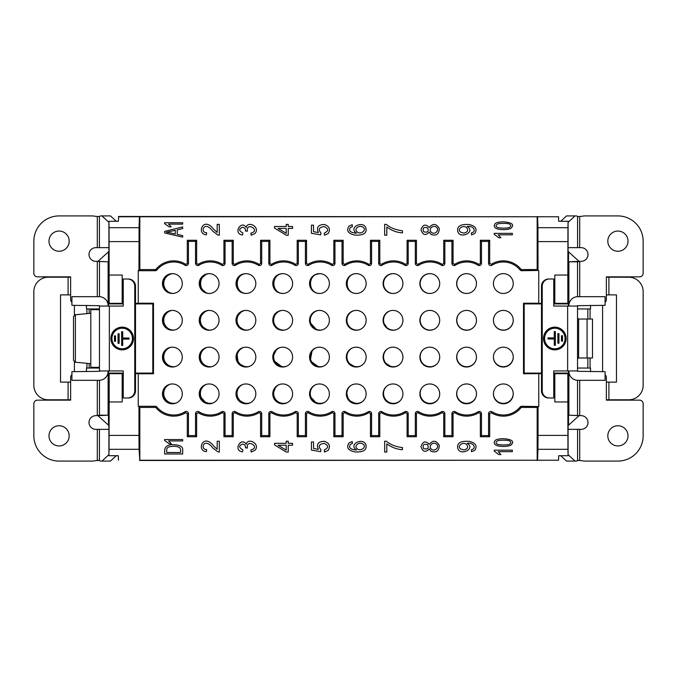 <?xml version="1.0" encoding="UTF-8"?>
<svg xmlns="http://www.w3.org/2000/svg" width="677" height="677" viewBox="0 0 677 677"><rect width="100%" height="100%" fill="white"/><g stroke="black" fill="none" stroke-linecap="round" stroke-linejoin="round"><path stroke-width="1.02" d="M577.532 308.94L590.522 308.94L590.522 305.327M587.822 308.94L587.822 319.028M587.822 357.972L587.822 368.06M590.522 371.673L590.522 368.06L577.532 368.06M590.065 357.972L590.082 368.06M577.532 359.123L578.251 357.972L592.493 357.972L592.493 319.028L578.251 319.028L577.532 317.877M602.598 371.673L602.598 305.327M590.082 308.94L590.065 319.028M568.519 306.055L568.519 251.81L579.08 261.347L568.883 261.804L568.883 305.691A9.013 9.013 0 0 1 577.896 296.678L605.086 296.678L605.086 305.327L577.532 305.691L577.532 371.309L605.086 371.673L605.086 380.322L577.896 380.322A9.013 9.013 0 0 1 568.883 371.309L568.883 415.196L579.072 415.653L568.519 425.19L568.519 370.945M606.372 399.794L608.902 399.794L608.902 382.124L606.372 382.116M605.086 374.677A3.605 3.605 0 0 1 606.372 377.436L606.372 400.149L639.545 400.149A3.605 3.605 0 0 1 643.15 403.754L643.15 435.844A25.235 25.235 0 0 1 617.915 461.079L584.09 461.079A43.26 43.26 0 0 0 579.698 460.504L577.659 460.436M568.883 415.196L581.137 415.653A6.846 6.846 0 0 1 587.991 422.507A6.846 6.846 0 0 1 581.137 429.353L568.088 429.353M579.698 429.353L579.698 460.504L577.574 460.487A43.26 8.251 90 0 0 576.702 461.079L575.027 461.079L568.088 454.673M578.285 460.36L577.574 460.487L577.574 429.353M577.532 415.196L577.532 380.313M577.532 296.687L577.532 261.804L568.883 261.804M606.372 277.206L608.902 277.206L608.902 294.876L608.902 277.206L628.73 277.206A14.42 14.42 0 0 1 643.15 291.635L643.15 385.365A14.42 14.42 0 0 1 628.73 399.794L608.902 399.794L608.902 382.124L616.468 382.124L616.468 294.876L606.372 294.884M568.088 247.647L581.137 247.647A6.846 6.846 0 0 1 587.991 254.493A6.846 6.846 0 0 1 581.137 261.347L577.532 261.804M99.468 368.06L86.478 368.06L86.478 371.673M89.178 368.06L89.178 363.608M89.178 313.392L89.178 308.94M86.918 368.06L86.927 363.439M74.402 305.327L74.402 315.719M74.402 361.281L74.402 371.673M86.927 313.561L86.918 308.94M86.478 305.327L86.478 308.94L99.468 308.94M70.628 399.794L48.27 399.794A14.42 14.42 0 0 1 33.85 385.365L33.85 291.635A14.42 14.42 0 0 1 48.27 277.206L68.098 277.206L68.098 294.876L70.628 294.884M70.628 382.116L68.098 382.124L68.098 399.794L68.098 382.124L60.532 382.124L60.532 294.876L68.098 294.876L68.098 277.206L70.628 277.206M108.481 370.945L108.481 425.19L97.92 415.653L108.117 415.196L108.117 371.309A9.013 9.013 0 0 1 99.104 380.322L71.914 380.322L71.914 371.673L99.468 371.309L99.468 305.691L71.914 305.327L71.914 296.678L99.104 296.678A9.013 9.013 0 0 1 108.117 305.691L108.117 261.804L97.928 261.347L108.481 251.81L108.481 306.055M71.914 302.323A3.605 3.605 0 0 1 70.628 299.564L70.628 276.851L37.455 276.851A3.605 3.605 0 0 1 33.85 273.246L33.85 241.156A25.235 25.235 0 0 1 59.085 215.921L92.91 215.921A43.26 43.26 0 0 0 97.302 216.496L99.341 216.564M108.117 261.804L95.863 261.347A6.846 6.846 0 0 1 89.009 254.493A6.846 6.846 0 0 1 95.863 247.647L108.912 247.647M97.302 247.647L97.302 216.496L99.426 216.513A43.26 8.251 -90 0 0 100.298 215.921L101.973 215.921L108.912 222.327M98.715 216.64L99.426 216.513L99.426 247.647M99.468 261.804L99.468 296.687M99.468 380.313L99.468 415.196L108.117 415.196M108.912 429.353L95.863 429.353A6.846 6.846 0 0 1 89.009 422.507A6.846 6.846 0 0 1 95.863 415.653L99.468 415.196M139.42 460.233L558.576 460.233L139.834 460.487L139.064 449.316L109.039 449.316L108.912 455.723L108.912 425.63L108.481 425.19M108.481 251.81L108.912 251.37L108.912 221.277L109.039 227.684L139.064 227.684L138.971 270.445L139.834 269.581L155.245 269.581A1.092 1.092 0 0 0 156.091 269.184L156.971 269.903A21.571 21.571 0 0 1 185.041 265.232A2.226 2.226 0 0 0 188.434 263.336L188.434 241.41L195.526 241.41L195.526 263.336A2.226 2.226 0 0 0 198.92 265.223A21.571 21.571 0 0 1 221.675 265.232A2.226 2.226 0 0 0 225.069 263.336L225.069 241.41L232.152 241.41L232.152 263.336A2.226 2.226 0 0 0 235.554 265.223A21.571 21.571 0 0 1 258.301 265.232A2.226 2.226 0 0 0 261.694 263.336L261.694 241.41L260.569 240.276L269.911 240.276L268.786 241.41L261.694 241.41M138.971 241.613L109.09 241.613L109.039 227.684M109.09 241.613L109.166 303.313L122.182 303.313L122.182 275.048L109.166 275.048M108.574 306.055L108.574 303.914L109.166 303.313M108.574 370.945L108.574 373.086L109.166 373.687L109.166 401.952L122.182 401.952L122.182 373.687L109.166 373.687M109.039 449.316L109.166 401.952M118.424 216.767L558.576 216.767L118.729 216.462L118.34 221.277L108.912 221.277M520.909 269.184A22.705 22.705 0 0 0 491.358 264.267L489.699 263.336L489.699 240.276L488.566 241.41L488.566 263.336A2.226 2.226 0 0 0 491.967 265.223A21.571 21.571 0 0 1 520.029 269.903L520.909 269.184A1.092 1.092 0 0 0 521.755 269.581L537.166 269.581L538.029 270.445L537.936 227.684L567.961 227.684L568.088 221.277L558.66 221.277L558.576 216.767M568.088 221.277L568.088 251.37L568.519 251.81M568.519 425.19L568.088 425.63L568.088 455.723L567.961 449.316L537.936 449.316L538.029 435.387L567.91 435.387L567.961 449.316M568.426 370.945L568.426 373.086L567.834 373.687L567.91 435.387M568.426 306.055L568.426 303.914L567.834 303.313L554.818 303.313L554.818 275.048L567.834 275.048L567.834 303.313M567.961 227.684L567.834 275.048M558.576 460.233L558.66 455.723L568.088 455.723M108.912 455.723L118.34 455.723L118.424 460.233M109.09 435.387L138.971 435.387L139.064 449.316M138.971 435.387L138.971 406.555L139.834 407.419L155.245 407.419A1.092 1.092 0 0 1 156.091 407.816A22.705 22.705 0 0 0 185.642 412.733L187.301 413.664L187.301 436.724L188.434 435.59L195.526 435.59L195.526 413.664A2.226 2.226 0 0 1 198.911 411.768L198.327 412.733A22.705 22.705 0 0 0 222.251 412.742M139.834 460.487L139.834 407.419M188.434 435.59L188.434 413.664A2.226 2.226 0 0 0 185.033 411.777A21.571 21.571 0 0 1 156.971 407.097A2.226 2.226 0 0 0 155.245 406.285L138.252 406.285L138.252 373.611L135.51 373.611M123.265 373.611L122.182 373.687M138.971 406.555L138.252 406.285M138.252 373.772L153.484 373.772L152.799 373.086L135.51 373.086M123.265 373.086L108.574 373.086M491.959 411.768L491.35 412.725A22.705 22.705 0 0 0 520.909 407.816A1.092 1.092 0 0 1 521.755 407.419L537.166 407.419L538.748 406.555L521.755 406.285A2.226 2.226 0 0 0 520.029 407.097A21.571 21.571 0 0 1 491.959 411.768A2.226 2.226 0 0 0 488.566 413.664L488.566 435.59L481.474 435.59L481.474 413.664A2.226 2.226 0 0 0 478.08 411.777A21.571 21.571 0 0 1 455.325 411.768A2.226 2.226 0 0 0 451.931 413.664L451.931 435.59L444.848 435.59L444.848 413.664A2.226 2.226 0 0 0 441.446 411.777A21.571 21.571 0 0 1 418.699 411.768A2.226 2.226 0 0 0 415.306 413.664L415.306 435.59L408.214 435.59L408.214 413.664A2.226 2.226 0 0 0 404.821 411.777A21.571 21.571 0 0 1 382.065 411.768A2.226 2.226 0 0 0 378.671 413.664L378.671 435.59L371.588 435.59L371.588 413.664A2.226 2.226 0 0 0 368.186 411.777A21.571 21.571 0 0 1 345.439 411.768A2.226 2.226 0 0 0 342.046 413.664L342.046 435.59L334.954 435.59L334.954 413.664A2.226 2.226 0 0 0 331.561 411.777A21.571 21.571 0 0 1 308.805 411.768A2.226 2.226 0 0 0 305.412 413.664L305.412 435.59L298.329 435.59L298.329 413.664A2.226 2.226 0 0 0 294.927 411.777A21.571 21.571 0 0 1 272.171 411.768A2.226 2.226 0 0 0 268.786 413.664L268.786 435.59L261.694 435.59L261.694 413.664A2.226 2.226 0 0 0 258.292 411.777A21.571 21.571 0 0 1 235.545 411.768A2.226 2.226 0 0 0 232.152 413.664L232.152 435.59L225.069 435.59L225.069 413.664A2.226 2.226 0 0 0 221.667 411.777A21.571 21.571 0 0 1 198.911 411.768M138.971 270.445L138.252 270.445L138.252 303.228L153.484 303.228L153.484 373.772M138.252 270.715L155.245 270.715A2.226 2.226 0 0 0 156.971 269.903M268.786 241.41L268.786 263.336A2.226 2.226 0 0 0 272.179 265.223A21.571 21.571 0 0 1 294.935 265.232A2.226 2.226 0 0 0 298.329 263.336L298.329 241.41L305.412 241.41L305.412 263.336A2.226 2.226 0 0 0 308.814 265.223A21.571 21.571 0 0 1 331.561 265.232A2.226 2.226 0 0 0 334.954 263.336L334.954 241.41L333.829 240.276L343.171 240.276L342.046 241.41L334.954 241.41M342.046 241.41L342.046 263.336A2.226 2.226 0 0 0 345.439 265.223A21.571 21.571 0 0 1 368.195 265.232A2.226 2.226 0 0 0 371.588 263.336L371.588 241.41L370.454 240.276L379.805 240.276L378.671 241.41L371.588 241.41M378.671 241.41L378.671 263.336A2.226 2.226 0 0 0 382.073 265.223A21.571 21.571 0 0 1 404.829 265.232A2.226 2.226 0 0 0 408.214 263.336L408.214 241.41L415.306 241.41L415.306 263.336A2.226 2.226 0 0 0 418.708 265.223A21.571 21.571 0 0 1 441.455 265.232A2.226 2.226 0 0 0 444.848 263.336L444.848 241.41L443.714 240.276L453.065 240.276L451.931 241.41L444.848 241.41M451.931 241.41L451.931 263.336A2.226 2.226 0 0 0 455.333 265.223A21.571 21.571 0 0 1 478.089 265.232A2.226 2.226 0 0 0 481.474 263.336L481.474 241.41L480.348 240.276L489.699 240.276M488.566 241.41L481.474 241.41M520.029 269.903A2.226 2.226 0 0 0 521.755 270.715L538.029 270.445M541.49 303.389L538.748 303.389L538.748 270.715M538.748 303.228L523.516 303.228L523.516 373.772L541.49 373.611M538.748 406.285L538.748 373.772M165.814 349.662L168.243 348.088C160.077 352.565 163.047 366.342 172.39 367.019A9.918 9.918 0 0 1 162.455 357.101A9.918 9.918 0 0 1 172.364 347.191A9.918 9.918 0 0 1 182.282 357.101A9.918 9.918 0 0 1 172.364 367.019L169.411 366.57M172.364 330.241A9.918 9.918 0 0 1 162.455 320.331A9.918 9.918 0 0 1 172.364 310.413A9.918 9.918 0 0 1 182.282 320.331A9.918 9.918 0 0 1 172.364 330.241M172.364 293.471A9.918 9.918 0 0 1 162.455 283.553A9.918 9.918 0 0 1 172.364 273.643A9.918 9.918 0 0 1 182.282 283.553A9.918 9.918 0 0 1 172.364 293.471M201.594 387.456L203.565 385.678A10.273 10.273 0 0 0 210.335 403.72L209.142 403.797A9.918 9.918 0 0 1 199.224 393.879A9.918 9.918 0 0 1 209.142 383.961A9.918 9.918 0 0 1 219.052 393.879A9.918 9.918 0 0 1 209.142 403.797L206.417 403.407M209.142 367.019A9.918 9.918 0 0 1 199.224 357.101A9.918 9.918 0 0 1 209.142 347.191A9.918 9.918 0 0 1 219.052 357.101A9.918 9.918 0 0 1 209.142 367.019M209.142 330.241A9.918 9.918 0 0 1 199.224 320.331A9.918 9.918 0 0 1 209.142 310.413A9.918 9.918 0 0 1 219.052 320.331A9.918 9.918 0 0 1 209.142 330.241M209.142 293.471A9.918 9.918 0 0 1 199.224 283.553A9.918 9.918 0 0 1 209.142 273.643A9.918 9.918 0 0 1 219.052 283.553A9.918 9.918 0 0 1 209.142 293.471M236.358 391.247L239.624 386.212A10.273 10.273 0 0 0 247.122 403.72L245.912 403.797A9.918 9.918 0 0 1 236.002 393.879A9.918 9.918 0 0 1 245.912 383.961A9.918 9.918 0 0 1 255.83 393.879A9.918 9.918 0 0 1 245.912 403.797L238.042 399.895L236.341 391.289M245.912 367.019A9.918 9.918 0 0 1 236.002 357.101A9.918 9.918 0 0 1 245.912 347.191A9.918 9.918 0 0 1 255.83 357.101A9.918 9.918 0 0 1 245.912 367.019M245.912 330.241A9.918 9.918 0 0 1 236.002 320.331A9.918 9.918 0 0 1 245.912 310.413A9.918 9.918 0 0 1 255.83 320.331A9.918 9.918 0 0 1 245.912 330.241M245.912 293.471A9.918 9.918 0 0 1 236.002 283.553A9.918 9.918 0 0 1 245.912 273.643A9.918 9.918 0 0 1 255.83 283.553A9.918 9.918 0 0 1 245.912 293.471M282.69 403.797A9.918 9.918 0 0 1 272.772 393.879A9.918 9.918 0 0 1 282.69 383.961A9.918 9.918 0 0 1 292.608 393.879A9.918 9.918 0 0 1 282.69 403.797L277.206 402.138L272.831 394.936L275.573 386.973A10.273 10.273 0 0 0 283.942 403.712L282.69 403.797M282.69 367.019A9.918 9.918 0 0 1 272.772 357.101A9.918 9.918 0 0 1 282.69 347.191A9.918 9.918 0 0 1 292.608 357.101A9.918 9.918 0 0 1 282.69 367.019M282.69 330.241A9.918 9.918 0 0 1 272.772 320.331A9.918 9.918 0 0 1 282.69 310.413A9.918 9.918 0 0 1 292.608 320.331A9.918 9.918 0 0 1 282.69 330.241M282.69 293.471A9.918 9.918 0 0 1 272.772 283.553A9.918 9.918 0 0 1 282.69 273.643A9.918 9.918 0 0 1 292.608 283.553A9.918 9.918 0 0 1 282.69 293.471M310.151 390.477L311.428 388.073A10.273 10.273 0 0 0 320.805 403.704L319.468 403.797A9.918 9.918 0 0 1 309.55 393.879A9.918 9.918 0 0 1 319.468 383.961A9.918 9.918 0 0 1 329.377 393.879A9.918 9.918 0 0 1 319.468 403.797L316.785 403.424M319.468 367.019A9.918 9.918 0 0 1 309.55 357.101A9.918 9.918 0 0 1 319.468 347.191A9.918 9.918 0 0 1 329.377 357.101A9.918 9.918 0 0 1 319.468 367.019M319.468 330.241A9.918 9.918 0 0 1 309.55 320.331A9.918 9.918 0 0 1 319.468 310.413A9.918 9.918 0 0 1 329.377 320.331A9.918 9.918 0 0 1 319.468 330.241M319.468 293.471A9.918 9.918 0 0 1 309.55 283.553A9.918 9.918 0 0 1 319.468 273.643A9.918 9.918 0 0 1 329.377 283.553A9.918 9.918 0 0 1 319.468 293.471M346.446 392.296L347.25 389.698A10.273 10.273 0 0 0 357.727 403.678L356.237 403.797A9.918 9.918 0 0 1 346.319 393.879A9.918 9.918 0 0 1 356.237 383.961A9.918 9.918 0 0 1 366.155 393.879A9.918 9.918 0 0 1 356.237 403.797L348.723 400.344L346.429 392.406M356.237 367.019A9.918 9.918 0 0 1 346.319 357.101A9.918 9.918 0 0 1 356.237 347.191A9.918 9.918 0 0 1 366.155 357.101A9.918 9.918 0 0 1 356.237 367.019M356.237 330.241A9.918 9.918 0 0 1 346.319 320.331A9.918 9.918 0 0 1 356.237 310.413A9.918 9.918 0 0 1 366.155 320.331A9.918 9.918 0 0 1 356.237 330.241M356.237 293.471A9.918 9.918 0 0 1 346.319 283.553A9.918 9.918 0 0 1 356.237 273.643A9.918 9.918 0 0 1 366.155 283.553A9.918 9.918 0 0 1 356.237 293.471M383.14 394.809L383.258 392.101A10.273 10.273 0 0 0 394.784 403.636L393.015 403.797A9.918 9.918 0 0 1 383.097 393.879A9.918 9.918 0 0 1 393.015 383.961A9.918 9.918 0 0 1 402.925 393.879A9.918 9.918 0 0 1 393.015 403.797L387.566 402.163M393.015 367.019A9.918 9.918 0 0 1 383.097 357.101A9.918 9.918 0 0 1 393.015 347.191A9.918 9.918 0 0 1 402.925 357.101A9.918 9.918 0 0 1 393.015 367.019M393.015 330.241A9.918 9.918 0 0 1 383.097 320.331A9.918 9.918 0 0 1 393.015 310.413A9.918 9.918 0 0 1 402.925 320.331A9.918 9.918 0 0 1 393.015 330.241M393.015 293.471A9.918 9.918 0 0 1 383.097 283.553A9.918 9.918 0 0 1 393.015 273.643A9.918 9.918 0 0 1 402.925 283.553A9.918 9.918 0 0 1 393.015 293.471A9.918 9.918 0 0 1 383.529 283.553A9.918 9.918 0 0 1 393.015 273.652M429.785 403.797A9.918 9.918 0 0 1 419.875 393.879A9.918 9.918 0 0 1 429.785 383.961A9.918 9.918 0 0 1 439.703 393.879A9.918 9.918 0 0 1 429.785 403.797L432.095 403.517A10.273 10.273 0 0 1 419.994 395.453C421.229 400.623 424.487 403.399 429.785 403.797M429.785 367.019A9.918 9.918 0 0 1 419.875 357.101A9.918 9.918 0 0 1 429.785 347.191A9.918 9.918 0 0 1 439.703 357.101A9.918 9.918 0 0 1 429.785 367.019M429.785 330.241A9.918 9.918 0 0 1 419.875 320.331A9.918 9.918 0 0 1 429.785 310.413A9.918 9.918 0 0 1 439.703 320.331A9.918 9.918 0 0 1 429.785 330.241M429.785 293.471A9.918 9.918 0 0 1 419.875 283.553A9.918 9.918 0 0 1 429.785 273.643A9.918 9.918 0 0 1 439.703 283.553A9.918 9.918 0 0 1 429.785 293.471A9.918 9.918 0 0 1 420.163 283.553A9.918 9.918 0 0 1 429.785 273.643M459.835 401.156L461.832 402.595L466.563 403.797A9.918 9.918 0 0 1 456.645 393.879A9.918 9.918 0 0 1 466.563 383.961A9.918 9.918 0 0 1 476.473 393.879A9.918 9.918 0 0 1 466.563 403.797L469.973 403.187A10.273 10.273 0 0 1 458.244 399.278L459.827 401.156M466.563 367.019A9.918 9.918 0 0 1 456.645 357.101A9.918 9.918 0 0 1 466.563 347.191A9.918 9.918 0 0 1 476.473 357.101A9.918 9.918 0 0 1 466.563 367.019M466.563 330.241A9.918 9.918 0 0 1 456.645 320.331A9.918 9.918 0 0 1 466.563 310.413A9.918 9.918 0 0 1 476.473 320.331A9.918 9.918 0 0 1 466.563 330.241M466.563 293.471A9.918 9.918 0 0 1 456.645 283.553A9.918 9.918 0 0 1 466.563 273.643A9.918 9.918 0 0 1 476.473 283.553A9.918 9.918 0 0 1 466.563 293.471A9.918 9.918 0 0 1 456.789 283.553A9.918 9.918 0 0 1 466.563 273.643M503.333 403.797A9.918 9.918 0 0 1 493.423 393.879A9.918 9.918 0 0 1 503.333 383.961A9.918 9.918 0 0 1 513.251 393.879A9.918 9.918 0 0 1 503.333 403.797L508.918 402.07A10.273 10.273 0 0 1 497.756 402.07L503.333 403.797M503.333 367.019A9.918 9.918 0 0 1 493.423 357.101A9.918 9.918 0 0 1 503.333 347.191A9.918 9.918 0 0 1 513.251 357.101A9.918 9.918 0 0 1 503.333 367.019M503.333 330.241A9.918 9.918 0 0 1 493.423 320.331A9.918 9.918 0 0 1 503.333 310.413A9.918 9.918 0 0 1 513.251 320.331A9.918 9.918 0 0 1 503.333 330.241M503.333 293.471A9.918 9.918 0 0 1 493.423 283.553A9.918 9.918 0 0 1 503.333 273.643A9.918 9.918 0 0 1 513.251 283.553A9.918 9.918 0 0 1 503.333 293.471M165.247 386.982L167.422 385.289A10.273 10.273 0 0 0 173.566 403.72L172.364 403.797A9.918 9.918 0 0 1 162.455 393.879A9.918 9.918 0 0 1 172.364 383.961A9.918 9.918 0 0 1 182.282 393.879A9.918 9.918 0 0 1 172.364 403.797L169.572 403.39M169.512 403.374L163.292 397.864L163.445 389.563M163.504 389.436L165.154 387.075M176.147 403.043A9.918 9.918 0 0 1 164.257 396.578A9.918 9.918 0 0 1 169.885 384.282A9.918 9.918 0 0 0 167.422 385.289M166.737 365.258L164.57 363.227M163.826 362.144L163.309 361.129M163.106 360.638L162.725 354.79L163.792 352.116M163.851 352.032L165.738 349.73M174.243 366.841L173.312 366.976M175.165 366.612A9.918 9.918 0 0 1 163.986 358.962A9.918 9.918 0 0 1 170.866 347.301M166.61 312.258L169.174 310.938A10.273 10.273 0 0 0 171.315 330.19L168.522 329.471M168.429 329.428L165.907 327.854M165.831 327.778L162.455 320.052M162.463 319.942L164.342 314.509M164.409 314.407L166.525 312.317M174.107 330.088A9.918 9.918 0 0 1 163.809 321.279A9.918 9.918 0 0 1 171.924 310.421M167.524 274.904L170.215 273.88A10.273 10.273 0 0 0 170.215 293.234L167.524 292.202M167.431 292.159L165.112 290.306M165.044 290.238L163.445 287.869L163.436 279.246M163.445 279.237L165.036 276.876M165.112 276.8L167.431 274.955M173.016 293.446A9.918 9.918 0 0 1 163.749 283.553A9.918 9.918 0 0 1 173.016 273.66M206.367 403.399L199.36 395.52M199.351 395.436L199.3 392.643M199.326 392.499L199.952 390.147M200.037 389.952L201.492 387.566M213.196 402.925A9.918 9.918 0 0 1 201.01 396.925A9.918 9.918 0 0 1 206.24 384.392M206.265 366.587L203.633 365.352M201.484 363.397L199.986 360.917M199.817 360.486L199.292 358.268M199.275 358.108L200.324 352.565M200.375 352.48L204.42 348.384A10.273 10.273 0 0 0 209.075 367.019M212.121 366.562A9.918 9.918 0 0 1 200.68 359.216A9.918 9.918 0 0 1 207.314 347.36M199.707 317.268L205.427 311.141A10.273 10.273 0 0 0 207.797 330.156L200.739 325.595L199.707 317.293M210.945 330.08A9.918 9.918 0 0 1 200.46 321.414A9.918 9.918 0 0 1 208.491 310.438M206.561 293.133L200.155 287.742L200.147 279.381L206.561 273.982A10.273 10.273 0 0 0 206.561 293.133M207.831 293.378L209.159 293.446C197.769 292.633 197.769 274.473 209.159 273.66L207.831 273.728M250.321 402.764A9.918 9.918 0 0 1 237.813 397.348A9.918 9.918 0 0 1 242.518 384.561M236.891 353.005L240.487 348.807A10.273 10.273 0 0 0 245.692 367.019L238.338 363.498L236.848 353.098M249.136 366.477A9.918 9.918 0 0 1 237.39 359.538A9.918 9.918 0 0 1 243.703 347.436M244.219 330.097L237.517 325.595L236.383 317.615L241.554 311.428A10.273 10.273 0 0 0 244.219 330.097M247.824 330.063A9.918 9.918 0 0 1 237.111 321.583A9.918 9.918 0 0 1 245.023 310.455M242.815 292.972C233.903 290.568 233.903 276.538 242.815 274.134A10.273 10.273 0 0 0 242.815 292.972M244.329 293.344L245.937 293.454C234.36 292.819 234.36 274.295 245.937 273.66L244.329 273.77M287.547 402.519A9.918 9.918 0 0 1 274.684 397.881A9.918 9.918 0 0 1 278.696 384.807M272.78 357.312L276.411 349.434A10.273 10.273 0 0 0 282.267 367.01L273.288 360.24M273.254 360.139L272.78 357.448M286.253 366.359A9.918 9.918 0 0 1 274.151 359.952A9.918 9.918 0 0 1 279.99 347.563M280.54 330.012C272.061 328.59 269.962 315.956 277.519 311.869A10.273 10.273 0 0 0 280.54 330.012M284.755 330.029A9.918 9.918 0 0 1 273.779 321.812A9.918 9.918 0 0 1 281.497 310.489M278.916 292.726C270.868 289.891 270.868 277.215 278.916 274.388A10.273 10.273 0 0 0 278.916 292.726L279.152 292.819M280.752 293.276L282.707 293.454C270.961 292.997 270.961 274.109 282.707 273.652L280.752 273.83M316.768 403.424L309.787 396.053M309.744 395.833L309.575 393.125M309.609 392.812L310.083 390.663M324.918 402.155A9.918 9.918 0 0 1 311.682 398.55A9.918 9.918 0 0 1 314.729 385.171M310.252 360.782L312.156 350.407A10.273 10.273 0 0 0 318.791 366.993L310.294 360.866M323.504 366.155A9.918 9.918 0 0 1 310.98 360.494A9.918 9.918 0 0 1 316.142 347.758M310.176 316.861L313.248 312.605A10.273 10.273 0 0 0 316.692 329.851L309.744 322.277M309.719 322.142L309.567 319.789M309.575 319.595L310.142 316.954M321.77 329.97A9.918 9.918 0 0 1 310.464 322.134A9.918 9.918 0 0 1 317.885 310.54M314.78 292.295C307.908 286.464 307.908 280.642 314.78 274.82A10.273 10.273 0 0 0 314.78 292.295L316.988 293.158M317.048 293.166L319.485 293.463C307.553 293.175 307.553 273.931 319.485 273.643L314.78 274.82M357.727 403.678A9.918 9.918 0 0 0 362.474 401.588A9.918 9.918 0 0 1 348.883 399.396A9.918 9.918 0 0 1 350.584 385.738A9.918 9.918 0 0 0 347.25 389.698M346.641 354.613L347.741 351.998A10.273 10.273 0 0 0 355.222 366.968L348.088 362.754M347.97 362.567L346.988 360.672M346.827 360.215L346.328 357.422M346.353 356.347L346.472 355.408M360.959 365.825A9.918 9.918 0 0 1 347.944 361.247A9.918 9.918 0 0 1 352.099 348.096M358.928 329.868A9.918 9.918 0 0 1 347.199 322.59A9.918 9.918 0 0 1 354.122 310.641A9.918 9.918 0 0 0 348.647 313.959A10.273 10.273 0 0 0 352.531 329.53C345.998 325.637 344.703 320.449 348.647 313.959M350.221 291.432C345.075 286.176 345.075 280.93 350.221 275.674A10.273 10.273 0 0 0 350.221 291.432M352.057 292.549L354.088 293.234M354.782 293.361L356.254 293.463C344.144 293.361 344.144 273.753 356.254 273.643L354.782 273.745M354.088 273.872L352.057 274.566M387.549 402.155L383.969 397.941M383.893 397.771L383.157 394.987M394.784 403.636A9.918 9.918 0 0 0 400.234 400.666A9.918 9.918 0 0 1 386.432 400.454A9.918 9.918 0 0 1 386.22 386.652M383.097 357.117L383.368 354.79A10.273 10.273 0 0 0 391.441 366.892L384.764 362.601M384.654 362.432L383.715 360.545M383.58 360.156L383.106 357.481M398.728 365.208A9.918 9.918 0 0 1 385.196 362.313A9.918 9.918 0 0 1 387.735 348.714M383.148 319.324L383.707 316.921A10.273 10.273 0 0 0 387.608 328.641L383.3 322.337M383.267 322.167L383.131 319.51M396.367 329.657A9.918 9.918 0 0 1 384.037 323.318A9.918 9.918 0 0 1 390.096 310.853M384.815 289.13C382.539 285.415 382.539 281.691 384.815 277.976A10.273 10.273 0 0 0 384.815 289.13M438.18 399.159A9.918 9.918 0 0 1 424.572 401.698A9.918 9.918 0 0 1 421.686 388.166M436.944 363.972A9.918 9.918 0 0 1 423.066 363.828A9.918 9.918 0 0 1 422.922 349.95M434.363 329.124A9.918 9.918 0 0 1 421.204 324.622A9.918 9.918 0 0 1 425.494 311.386M476.033 396.798A9.918 9.918 0 0 1 463.567 402.849A9.918 9.918 0 0 1 457.229 390.527M475.499 361.391A9.918 9.918 0 0 1 462.273 365.682A9.918 9.918 0 0 1 457.77 352.522M473.646 327.27A9.918 9.918 0 0 1 459.691 327.194A9.918 9.918 0 0 1 459.624 313.248M513.251 393.659A9.918 9.918 0 0 1 503.333 403.357A9.918 9.918 0 0 1 493.423 393.659A9.918 9.918 0 0 0 497.756 402.07M493.423 356.957A9.918 9.918 0 0 0 503.333 366.731A9.918 9.918 0 0 0 513.251 356.957M493.423 320.255A9.918 9.918 0 0 0 503.333 330.097A9.918 9.918 0 0 0 513.251 320.255M567.834 401.952L554.818 401.952L554.818 373.611L553.735 373.611M541.49 373.086L524.201 373.086L523.516 373.772M568.426 373.086L553.735 373.086M554.818 373.687L567.834 373.687M538.029 406.555L538.029 435.387M537.166 407.419L537.166 460.487M537.58 460.233L537.936 449.316M478.08 411.777L480.348 413.664L480.348 436.724L481.474 435.59M491.35 412.725L489.699 413.664L489.699 436.724L480.348 436.724M198.327 412.733L196.652 413.664L196.652 436.724L187.301 436.724M221.667 411.777L223.935 413.664L223.935 436.724L225.069 435.59M235.545 411.768L233.286 413.664L233.286 436.724L223.935 436.724M234.953 412.733A22.705 22.705 0 0 0 258.885 412.742M258.292 411.777L260.569 413.664L260.569 436.724L261.694 435.59M272.171 411.768L269.911 413.664L269.911 436.724L260.569 436.724M271.579 412.733A22.705 22.705 0 0 0 295.51 412.742M294.927 411.777L297.195 413.664L297.195 436.724L298.329 435.59M308.805 411.768L306.546 413.664L306.546 436.724L297.195 436.724M308.213 412.733A22.705 22.705 0 0 0 332.145 412.742M331.561 411.777L333.829 413.664L333.829 436.724L334.954 435.59M345.439 411.768L343.171 413.664L343.171 436.724L333.829 436.724M344.838 412.733A22.705 22.705 0 0 0 368.77 412.742M368.186 411.777L370.454 413.664L370.454 436.724L371.588 435.59M382.065 411.768L379.805 413.664L379.805 436.724L370.454 436.724M381.473 412.733A22.705 22.705 0 0 0 405.405 412.742M404.821 411.777L407.089 413.664L407.089 436.724L408.214 435.59M418.699 411.768L416.431 413.664L416.431 436.724L407.089 436.724M418.107 412.733A22.705 22.705 0 0 0 442.03 412.742M441.446 411.777L443.714 413.664L443.714 436.724L444.848 435.59M455.325 411.768L453.065 413.664L453.065 436.724L443.714 436.724M454.732 412.733A22.705 22.705 0 0 0 478.664 412.742M489.699 436.724L488.566 435.59M453.065 436.724L451.931 435.59M416.431 436.724L415.306 435.59M379.805 436.724L378.671 435.59M343.171 436.724L342.046 435.59M306.546 436.724L305.412 435.59M269.911 436.724L268.786 435.59M233.286 436.724L232.152 435.59M196.652 436.724L195.526 435.59M185.642 412.725L185.033 411.777M384.663 441.218L386.389 441.218C390.307 444.637 395.664 446.752 402.46 447.59L402.46 449.697C396.925 449.376 391.704 447.421 386.795 443.85L386.795 452.033L384.663 452.033L384.663 441.218M164.579 439.559L182.68 439.559L182.68 440.93L168.573 440.93L171.239 443.672L169.098 443.672L164.579 440.448L164.579 439.559M494.252 450.18L512.345 450.18L512.345 451.635L498.247 451.635L500.912 454.555L498.771 454.555L494.252 451.119L494.252 450.18M311.42 441.988L313.536 441.988L313.536 448.496L318.376 449.376C316.142 444.239 318.105 441.548 324.266 441.302C329.445 443.063 330.731 446.101 328.125 450.425L324.478 452.033L324.275 449.934C328.802 447.768 328.785 445.593 324.232 443.41C319.053 444.044 317.962 446.177 320.949 449.799L320.678 451.677L311.42 450.095L311.42 441.988M286.219 441.218L288.25 441.218L288.25 443.333L292.566 443.333L292.566 445.246L288.25 445.246L288.25 452.033L286.219 452.033L274.54 444.899L274.54 443.333L286.219 443.333L286.219 441.218M286.219 445.246L278.095 445.246L286.219 450.146L286.219 445.246M348.926 442.986L352.218 441.514L352.387 443.511L350.491 444.264C348.215 447.539 350.229 449.46 356.534 450.027C347.183 443.731 365.428 436.242 366.139 446.346C366.24 450.476 362.517 452.338 354.96 451.923C348.173 450.501 346.159 447.522 348.926 442.986M363.185 444.188C359.419 441.192 353.419 445.762 357.168 448.766C360.401 451.923 367.213 446.913 363.185 444.188M429.311 448.91C425.579 452.71 422.803 451.957 420.984 446.659C422.786 441.336 425.562 440.549 429.311 444.307C433.009 439.889 436.343 440.278 439.297 445.466C438.95 451.11 436.166 453.031 430.927 451.221L429.311 448.91M436.555 444.214C433.322 441.065 427.847 446.05 431.308 449.029C434.143 452.211 440.118 447.218 436.555 444.214M427.661 444.704C423.692 443.587 422.346 444.874 423.624 448.546C427.652 449.68 429.006 448.402 427.661 444.704M164.655 453.979L164.655 450.137C165.163 445.881 168.776 444.112 175.504 444.831C180.649 445.398 183.035 447.108 182.68 449.951L182.68 453.979L164.655 453.979M179.287 447.387C176.435 446.126 173.067 445.948 169.182 446.854C167.075 447.395 166.271 449.274 166.779 452.498L180.556 452.498C180.844 449.875 180.42 448.166 179.287 447.387M494.836 440.888C495.784 439.466 498.653 438.73 503.46 438.696C512.311 439.322 514.757 441.514 510.788 445.271C507.403 446.532 503.248 446.778 498.314 446.008C494.625 445.017 493.465 443.308 494.836 440.888M509.366 444.264C511.33 443.13 511.33 442.005 509.358 440.879C508.004 439.965 498.864 439.965 497.544 440.879C495.649 442.03 495.589 443.13 497.367 444.188C498.983 445.204 508.012 445.161 509.366 444.264M206.426 451.644C195.983 451.119 203.168 432.324 213.712 446.067L217.182 449.232L217.182 441.218L219.306 441.218L219.306 452.024L217.774 451.787L212.646 447.844C204.141 436.496 199.52 449.689 206.654 449.579L206.426 451.644M471.353 449.79C476.71 448.597 474.01 442.606 467.68 443.223L467.232 443.24C476.65 449.41 457.821 457.051 457.618 446.862C457.517 442.606 461.452 440.786 469.44 441.387C475.686 442.995 477.488 445.948 474.848 450.264L471.547 451.728L471.353 449.79M463.779 449.96C467.621 449.096 468.552 447.235 466.58 444.366C462.738 441.362 456.653 446.168 460.656 448.961L463.779 449.96M245.463 447.81L245.489 447.48C245.514 445.491 244.507 444.374 242.476 444.112C238.617 445.771 238.761 447.675 242.908 449.799L242.51 451.83C232.448 450.535 241.452 436.327 246.174 444.298C247.968 436.97 260.899 444.188 254.848 450.391L251.175 452.033L250.888 450.002C261.398 447.065 245.633 438.214 247.41 448.03L245.463 447.81M524.201 373.086L524.201 303.914L523.516 303.228M553.735 303.389L554.818 303.313M524.201 303.914L541.49 303.914M553.735 303.914L568.426 303.914M198.92 265.223L196.652 263.336L196.652 240.276L195.526 241.41M185.041 265.232L187.301 263.336L187.301 240.276L196.652 240.276M185.65 264.275A22.705 22.705 0 0 0 156.091 269.184M139.834 216.513L139.834 269.581M537.166 269.581L537.166 216.513M478.089 265.232L480.348 263.336L480.348 240.276M478.681 264.267A22.705 22.705 0 0 0 454.749 264.258M455.333 265.223L453.065 263.336L453.065 240.276M441.455 265.232L443.714 263.336L443.714 240.276M442.047 264.267A22.705 22.705 0 0 0 418.115 264.258M418.708 265.223L416.431 263.336L416.431 240.276L415.306 241.41M404.829 265.232L407.089 263.336L407.089 240.276L416.431 240.276M405.421 264.267A22.705 22.705 0 0 0 381.489 264.258M382.073 265.223L379.805 263.336L379.805 240.276M368.195 265.232L370.454 263.336L370.454 240.276M368.787 264.267A22.705 22.705 0 0 0 344.855 264.258M345.439 265.223L343.171 263.336L343.171 240.276M331.561 265.232L333.829 263.336L333.829 240.276M332.162 264.267A22.705 22.705 0 0 0 308.23 264.258M308.814 265.223L306.546 263.336L306.546 240.276L305.412 241.41M294.935 265.232L297.195 263.336L297.195 240.276L306.546 240.276M295.527 264.267A22.705 22.705 0 0 0 271.595 264.258M272.179 265.223L269.911 263.336L269.911 240.276M258.301 265.232L260.569 263.336L260.569 240.276M258.893 264.267A22.705 22.705 0 0 0 234.97 264.258M235.554 265.223L233.286 263.336L233.286 240.276L232.152 241.41M221.675 265.232L223.935 263.336L223.935 240.276L233.286 240.276M222.268 264.267A22.705 22.705 0 0 0 198.336 264.258M187.301 240.276L188.434 241.41M138.252 303.228L135.51 303.389M122.182 303.313L123.265 303.389M135.51 303.914L152.799 303.914L153.484 303.228M108.574 303.914L123.265 303.914M139.42 216.767L139.064 227.684M152.799 373.086L152.799 303.914M223.935 240.276L225.069 241.41M297.195 240.276L298.329 241.41M407.089 240.276L408.214 241.41M491.358 264.275L491.967 265.223M537.58 216.767L537.936 227.684M164.655 231.407L182.68 226.947L182.68 228.589L177.222 229.867L177.222 234.428L182.68 235.621L182.68 237.153L164.655 232.964L164.655 231.407M175.275 230.315L166.55 232.219A35.297 35.297 0 0 1 169.986 232.812L175.275 234.005L175.275 230.315M311.42 233.269L311.42 225.162L313.536 225.162L313.536 231.669L318.376 232.549C316.142 227.413 318.105 224.722 324.266 224.476C329.445 226.236 330.731 229.283 328.125 233.599L324.478 235.207L324.275 233.108C328.802 230.95 328.785 228.775 324.232 226.583C319.053 227.227 317.962 229.351 320.949 232.973L320.678 234.851L311.42 233.269M384.663 235.207L384.663 224.392L386.389 224.392C390.307 227.81 395.664 229.935 402.46 230.764L402.46 232.871C396.925 232.549 391.704 230.603 386.795 227.023L386.795 235.207L384.663 235.207M164.579 223.622L164.579 222.733L182.68 222.733L182.68 224.104L168.573 224.104L171.239 226.846L169.098 226.846L164.579 223.622M430.927 234.394L429.311 232.084C425.579 235.884 422.803 235.139 420.984 229.833C422.786 224.51 425.562 223.723 429.311 227.48C433.009 223.072 436.343 223.452 439.297 228.648C438.95 234.284 436.166 236.205 430.927 234.394M436.555 227.387C433.322 224.239 427.847 229.224 431.308 232.203C434.143 235.384 440.118 230.4 436.555 227.387M427.661 227.878C423.692 226.761 422.346 228.047 423.624 231.72C427.652 232.854 429.006 231.576 427.661 227.878M286.219 226.507L286.219 224.392L288.25 224.392L288.25 226.507L292.566 226.507L292.566 228.428L288.25 228.428L288.25 235.207L286.219 235.207L274.54 228.073L274.54 226.507L286.219 226.507M286.219 228.428L278.095 228.428L286.219 233.32L286.219 228.428M356.534 233.21C347.183 226.905 365.428 219.416 366.139 229.52C366.24 233.65 362.517 235.511 354.96 235.097C348.173 233.683 346.159 230.705 348.926 226.169L352.218 224.688L352.387 226.685L350.491 227.447C348.215 230.713 350.229 232.634 356.534 233.21M357.168 231.949C360.401 235.097 367.213 230.095 363.185 227.37C359.419 224.375 353.419 228.936 357.168 231.949M494.252 234.301L494.252 233.353L512.345 233.353L512.345 234.817L498.247 234.817L500.912 237.737L498.771 237.737L494.252 234.301M494.836 224.07C495.784 222.64 498.653 221.904 503.46 221.87C512.311 222.496 514.757 224.688 510.788 228.445C507.403 229.706 503.248 229.952 498.314 229.19C494.625 228.191 493.465 226.482 494.836 224.07M509.366 227.438C511.33 226.304 511.33 225.179 509.358 224.053C508.004 223.139 498.864 223.139 497.544 224.053C495.649 225.204 495.589 226.304 497.367 227.362C498.983 228.377 508.012 228.344 509.366 227.438M206.426 234.817C195.983 234.293 203.168 215.498 213.712 229.241L217.182 232.406L217.182 224.392L219.306 224.392L219.306 235.198L217.774 234.961L212.646 231.018C204.141 219.678 199.52 232.863 206.654 232.753L206.426 234.817M471.353 232.964C476.71 231.771 474.01 225.788 467.68 226.397L467.232 226.414C476.65 232.583 457.821 240.225 457.618 230.036C457.517 225.788 461.452 223.96 469.44 224.561C475.686 226.169 477.488 229.122 474.848 233.438L471.547 234.902L471.353 232.964M463.779 233.133C467.621 232.27 468.552 230.408 466.58 227.54C462.738 224.536 456.653 229.342 460.656 232.135L463.779 233.133M245.463 230.984L245.489 230.654C245.514 228.665 244.507 227.548 242.476 227.286C238.617 228.953 238.761 230.849 242.908 232.981L242.51 235.004C232.448 233.709 241.452 219.5 246.174 227.48C247.968 220.143 260.899 227.362 254.848 233.573L251.175 235.207L250.888 233.184C261.398 230.239 245.633 221.387 247.41 231.204L245.463 230.984M99.426 429.353L99.426 460.487A43.26 8.251 -90 0 1 100.298 461.079L110.469 461.079L116.266 455.723M99.341 460.436L97.302 460.504A43.26 43.26 0 0 0 92.91 461.079L59.085 461.079A25.235 25.235 0 0 1 33.85 435.844L33.85 403.754A3.605 3.605 0 0 1 37.455 400.149L70.628 400.149L70.628 377.436A3.605 3.605 0 0 1 71.914 374.677M97.302 429.353L97.302 460.504L98.707 460.36M108.912 454.673L101.973 461.079M59.085 425.748A10.096 10.096 0 0 0 48.989 435.844A10.096 10.096 0 0 0 59.085 445.94A10.096 10.096 0 0 0 69.181 435.844A10.096 10.096 0 0 0 59.085 425.748M560.734 455.723L566.531 461.079L575.027 461.079M577.574 247.647L577.574 216.513A43.26 8.251 90 0 1 576.702 215.921L566.531 215.921L560.734 221.277M577.659 216.564L579.698 216.496A43.26 43.26 0 0 0 584.09 215.921L617.915 215.921A25.235 25.235 0 0 1 643.15 241.156L643.15 273.246A3.605 3.605 0 0 1 639.545 276.851L606.372 276.851L606.372 299.564A3.605 3.605 0 0 1 605.086 302.323M579.698 247.647L579.698 216.496L578.293 216.64M568.088 222.327L575.027 215.921M617.915 231.06A10.096 10.096 0 0 0 607.819 241.156A10.096 10.096 0 0 0 617.915 251.252A10.096 10.096 0 0 0 628.011 241.156A10.096 10.096 0 0 0 617.915 231.06M116.266 221.277L110.469 215.921L101.973 215.921M99.468 370.945L123.265 370.945L123.265 397.991L128.325 397.991A7.21 7.185 -90 0 0 135.51 390.781L135.51 286.219A7.21 7.185 -90 0 0 128.325 279.009L123.265 279.009L123.265 306.055L99.468 306.055M127.572 397.991A7.21 7.185 90 0 0 134.757 390.781L134.757 286.219A7.21 7.185 90 0 0 127.572 279.009M122.19 327.143A11.357 11.314 -90 0 0 110.876 338.5A11.357 11.314 -90 0 0 122.19 349.857A11.357 11.314 -90 0 0 133.496 338.5A11.357 11.314 -90 0 0 122.19 327.143M122.232 349.857A11.357 11.314 90 0 1 110.969 338.5A11.357 11.314 90 0 1 122.232 327.143M122.283 348.773A10.273 10.24 -90 0 0 132.514 338.5A10.273 10.24 -90 0 0 122.283 328.227L122.19 328.227A10.273 10.24 90 0 1 132.421 338.5A10.273 10.24 90 0 1 122.19 348.773L122.283 348.773M122.19 348.773A10.273 10.24 90 0 1 111.95 338.5A10.273 10.24 90 0 1 122.19 328.227M122.723 338.035L122.723 331.705L121.648 331.705L121.648 345.439L122.723 345.439L122.723 339.118L129.028 339.118L129.028 338.035L122.723 338.035M119.135 333.786L118.052 333.786L118.052 343.366L119.135 343.366L119.135 333.786L118.153 333.786L118.153 343.366L119.135 343.366M115.539 335.868L114.464 335.868L114.464 341.284L115.539 341.284L115.539 335.868L114.557 335.868L114.557 341.284L115.539 341.284M122.723 331.705L121.742 331.705L121.742 345.439L122.723 345.439M122.816 339.118L129.028 339.118M129.028 338.035L122.816 338.035M135.51 324.435L135.518 352.565M99.468 367.34L90.811 367.34L90.811 309.66L99.468 309.66M90.811 313.265L75.375 314.729L75.375 362.271L79.996 362.627L75.375 362.271L73.505 360.376L75.375 362.271M79.996 362.627L90.811 363.735M75.375 314.729L73.505 316.624L75.375 314.729L79.996 314.373M73.505 316.624L73.505 360.376M59.085 231.06A10.096 10.096 0 0 0 48.989 241.156A10.096 10.096 0 0 0 59.085 251.252A10.096 10.096 0 0 0 69.181 241.156A10.096 10.096 0 0 0 59.085 231.06M577.532 306.055L553.735 306.055L553.735 279.009L548.675 279.009A7.21 7.185 90 0 0 541.49 286.219L541.49 390.781A7.21 7.185 90 0 0 548.675 397.991L553.735 397.991L553.735 370.945L577.532 370.945M549.428 279.009A7.21 7.185 -90 0 0 542.243 286.219L542.243 390.781A7.21 7.185 -90 0 0 549.428 397.991M554.81 349.857A11.357 11.314 90 0 0 566.124 338.5A11.357 11.314 90 0 0 554.81 327.143A11.357 11.314 90 0 0 543.504 338.5A11.357 11.314 90 0 0 554.81 349.857M554.768 327.143A11.357 11.314 -90 0 1 566.031 338.5A11.357 11.314 -90 0 1 554.768 349.857M554.717 328.227A10.273 10.24 90 0 0 544.486 338.5A10.273 10.24 90 0 0 554.717 348.773L554.81 348.773A10.273 10.24 -90 0 1 544.579 338.5A10.273 10.24 -90 0 1 554.81 328.227L554.717 328.227M554.81 328.227A10.273 10.24 -90 0 1 565.05 338.5A10.273 10.24 -90 0 1 554.81 348.773M554.277 338.965L554.277 345.295L555.352 345.295L555.352 331.561L554.277 331.561L554.277 337.882L547.972 337.882L547.972 338.965L554.277 338.965M557.865 343.214L558.948 343.214L558.948 333.634L557.865 333.634L557.865 343.214L558.847 343.214L558.847 333.634L557.865 333.634M561.461 341.132L562.536 341.132L562.536 335.716L561.461 335.716L561.461 341.132L562.443 341.132L562.443 335.716L561.461 335.716M554.277 345.295L555.258 345.295L555.258 331.561L554.277 331.561M554.184 337.882L547.972 337.882M547.972 338.965L554.184 338.965M617.915 425.748A10.096 10.096 0 0 0 607.819 435.844A10.096 10.096 0 0 0 617.915 445.94A10.096 10.096 0 0 0 628.011 435.844A10.096 10.096 0 0 0 617.915 425.748M579.698 380.322L579.698 415.653M578.615 319.028L578.615 357.972M587.086 357.972L587.086 319.028M579.698 261.347L579.698 296.678M97.302 296.678L97.302 261.347M97.302 415.653L97.302 380.322M520.909 407.816L520.029 407.097M521.755 406.285L521.755 407.419M481.474 413.664L480.348 413.664M489.699 413.664L488.566 413.664M453.065 413.664L451.931 413.664M444.848 413.664L443.714 413.664M416.431 413.664L415.306 413.664M408.214 413.664L407.089 413.664M379.805 413.664L378.671 413.664M371.588 413.664L370.454 413.664M343.171 413.664L342.046 413.664M334.954 413.664L333.829 413.664M306.546 413.664L305.412 413.664M298.329 413.664L297.195 413.664M269.911 413.664L268.786 413.664M261.694 413.664L260.569 413.664M233.286 413.664L232.152 413.664M225.069 413.664L223.935 413.664M196.652 413.664L195.526 413.664M188.434 413.664L187.301 413.664M156.971 407.097L156.091 407.816M155.245 407.419L155.245 406.285M521.755 269.581L521.755 270.715M195.526 263.336L196.652 263.336M187.301 263.336L188.434 263.336M155.245 270.715L155.245 269.581M223.935 263.336L225.069 263.336M232.152 263.336L233.286 263.336M260.569 263.336L261.694 263.336M268.786 263.336L269.911 263.336M297.195 263.336L298.329 263.336M305.412 263.336L306.546 263.336M333.829 263.336L334.954 263.336M342.046 263.336L343.171 263.336M370.454 263.336L371.588 263.336M378.671 263.336L379.805 263.336M407.089 263.336L408.214 263.336M415.306 263.336L416.431 263.336M443.714 263.336L444.848 263.336M451.931 263.336L453.065 263.336M480.348 263.336L481.474 263.336M488.566 263.336L489.699 263.336M567.91 241.613L538.029 241.613M109.344 306.055L109.344 370.945M134.757 390.781L135.51 390.781M135.51 286.219L134.757 286.219M567.656 370.945L567.656 306.055M542.243 286.219L541.49 286.219M541.49 390.781L542.243 390.781"/></g></svg>
